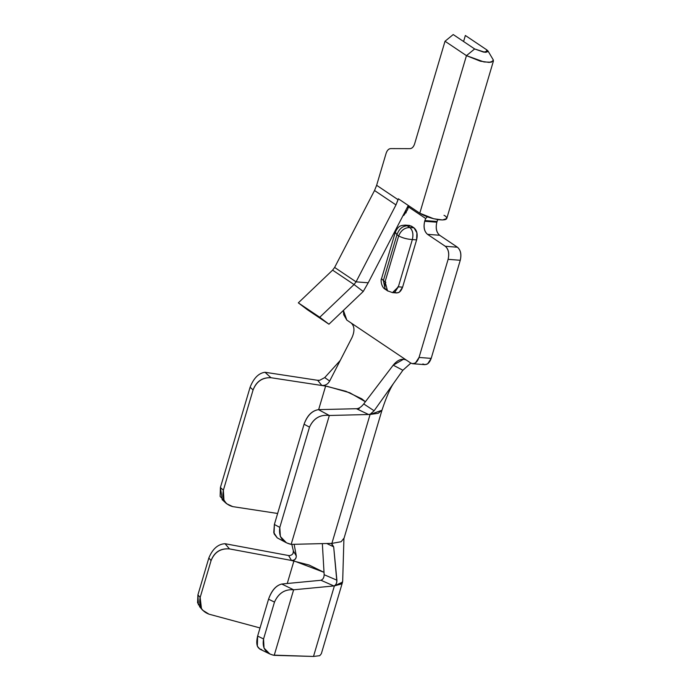 <?xml version="1.0" encoding="UTF-8"?>
<svg xmlns="http://www.w3.org/2000/svg" width="691" height="691" viewBox="0 0 691 691"><rect width="100%" height="100%" fill="white"/><g stroke="black" fill="none" stroke-linecap="round" stroke-linejoin="round"><path stroke-width="1.04" d="M465.363 35.483L463.583 41.512L465.363 35.483L486.81 49.89L465.363 35.483M486.084 52.335L486.81 49.89L486.084 52.335M444.019 215.316L445.626 216.257C448.191 219.177 446.041 220.343 439.182 219.764C431.607 218.632 425.146 216.438 419.791 213.199L398.353 198.792L419.791 213.199L466.46 55.643L445.021 41.244L414.635 143.814C413.615 146.872 412.061 148.487 409.97 148.651L390.743 148.591C388.653 148.755 387.098 150.37 386.079 153.428L376.638 185.3L398.076 199.708L398.353 198.792L395.969 204.916L356.064 281.85L368.217 282.783L408.269 205.452L368.217 282.783L356.064 281.85L395.969 204.916L374.531 190.517L376.638 185.3L386.079 153.428C387.09 150.336 388.644 148.729 390.743 148.591L409.97 148.651C412.069 148.522 413.624 146.907 414.635 143.814L445.021 41.244L453.218 34.55L474.657 48.949L485.022 52.3L488.148 51.618L486.81 49.89L488.027 51.022L483.657 52.136L474.657 48.949L466.46 55.643L419.791 213.199L433.706 218.753L442.551 219.963L446.766 218.52L493.434 60.972L489.219 62.415L480.375 61.205L466.46 55.643L484.028 61.965L491.284 62.216L493.374 60.143M334.625 267.443L374.531 190.517L334.625 267.443L356.064 281.85L334.625 267.443L332.604 270.146L354.042 284.545L356.064 281.85L354.042 284.545L363.233 291.49L368.217 282.783L363.233 291.49L354.042 284.545L332.604 270.146L334.625 267.443M298.322 302.857L319.76 317.264L354.042 284.545L319.76 317.264L328.951 324.209L363.233 291.49L328.951 324.209L319.76 317.264L298.322 302.857L332.604 270.146L298.322 302.857L307.504 309.801L298.322 302.857M307.504 309.801L328.951 324.209L307.504 309.801M376.638 185.309L374.531 190.517L395.969 204.916L398.076 199.708L376.638 185.3M412.7 363.725L424.853 364.667L427.617 363.872L431.201 358.387L419.048 357.446L415.464 362.939L412.7 363.725L410.713 363.017L346.83 320.097L343.695 314.716L343.41 310.406L346.83 320.097L410.713 363.017C414.255 364.684 417.027 362.827 419.048 357.446L448.113 259.341L419.048 357.446L431.201 358.387L460.258 260.274L448.113 259.341C449.418 253.485 448.476 249.131 445.298 246.281L427.496 234.327L439.649 235.268L427.496 234.327L445.298 246.281L457.442 247.223L439.649 235.268C436.392 232.461 435.46 228.108 436.833 222.208L437.774 219.565L437.049 221.491L424.896 220.559L424.68 221.275L436.833 222.208C435.529 228.065 436.462 232.418 439.649 235.268L457.442 247.223C460.629 250.073 461.571 254.418 460.258 260.274L431.201 358.387C429.18 363.76 426.407 365.617 422.866 363.95M404.952 211.956L406.204 212.793L404.952 211.956M407.535 209.753L408.83 205.832L407.535 209.753L402.991 215.747L403.95 215.238L407.535 209.753M424.896 220.559L425.682 218.511L408.381 206.885L425.682 218.511L424.896 220.559L437.049 221.491M427.496 234.327C424.317 231.476 423.376 227.132 424.68 221.275C423.307 227.175 424.239 231.528 427.496 234.327M407.681 225.819L411.43 226.112L413.995 227.84L416.889 232.798L416.595 239.889L402.603 287.154C400.737 292.112 398.171 293.83 394.906 292.293M460.258 260.274C461.64 254.374 460.698 250.021 457.442 247.223L445.298 246.281C448.554 249.088 449.487 253.442 448.113 259.341L460.258 260.274M436.833 222.208L424.68 221.275M427.28 216.81L425.682 218.511L427.306 216.819M474.657 48.949L453.218 34.55L445.021 41.244L466.46 55.643L474.657 48.949M384.947 286.817L385.086 281.755L387.496 290.781L392.488 292.621L396.738 292.949L399.294 292.215L402.603 287.154L416.595 239.889L412.346 239.561L398.344 286.825L402.603 287.154L398.344 286.825L395.036 291.887L392.488 292.621L398.344 286.825L397.904 286.782L398.344 286.825L412.346 239.561L416.595 239.889C417.874 234.439 417.001 230.423 413.995 227.84L409.59 225.447L405.341 225.119L411.43 226.112L407.172 225.784L409.746 227.512L413.995 227.84L409.746 227.512C412.752 230.094 413.615 234.111 412.346 239.561C407.137 239.233 402.568 238.024 398.664 235.925L396.945 234.776L383.367 280.606L385.086 281.755L398.664 235.925L385.086 281.755L383.367 280.606L385.189 289.227L383.367 280.606L396.945 234.776L395.312 232.185M388.005 291.127L385.863 289.002M381.562 278.628L383.367 280.606L381.544 278.646L395.295 232.228C398.431 225.758 400.348 225.491 405.341 225.119L407.172 225.784C402.378 226.087 398.966 229.084 396.945 234.776L398.664 235.925C400.979 230.414 404.676 227.615 409.746 227.512L407.172 225.784C402.352 226.061 398.94 229.058 396.945 234.776L395.321 232.141M387.729 290.946L385.198 289.244M385.863 282.274L385.086 281.755L385.863 282.274M412.346 239.561C413.555 234.154 412.691 230.138 409.746 227.512C404.641 227.598 400.944 230.397 398.664 235.925C402.585 237.998 407.146 239.207 412.346 239.561M351.589 323.336L351.132 322.982C354.569 326.135 354.863 330.98 352.013 337.51L329.659 381.052C327.828 384.265 325.202 385.725 321.799 385.414L326.973 386.286L349.819 392.773L365.392 401.747L361.799 398.845L345.88 391.279L325.625 386.07L318.646 409.642L325.625 386.07L270.958 377.718L321.885 385.5M359.242 408.649L356.599 408.796C359.035 408.502 361.41 406.887 363.725 403.941L393.205 365.176C397.662 359.769 402.067 358.085 406.42 360.123M370.117 414.488L381.959 410.255M340.248 360.434L324.735 377.588L319.665 380.292L324.735 377.588L329.659 381.052L352.021 337.502M410.877 363.12L402.879 370.246L374.116 410.765L370.16 414.211L374.116 410.765L402.879 370.246L393.205 365.176L363.725 403.941L374.116 410.765L363.725 403.941C361.402 406.869 359.035 408.493 356.599 408.796L368.579 414.505L356.599 408.796M343.807 539.058L381.985 410.152L378.21 413.278L370.082 414.47L331.896 543.368L370.082 414.47L329.339 415.481L368.588 414.505M319.665 380.292L317.635 380.257L321.799 385.414L317.687 380.309L265.016 372.268L270.958 377.718C262.459 377.372 256.499 381.458 253.079 389.957L223.374 490.221C221.69 498.988 224.817 504.456 232.772 506.624L277.635 513.473L232.772 506.624L226.553 503.696L223.944 500.129L223.374 490.221L253.079 389.957L250.107 387.236L220.412 487.492L223.374 490.221L220.412 487.492L250.107 387.236C253.718 378.089 258.693 373.097 265.016 372.268L317.687 380.309M277.272 537.883L273.766 532.597L274.37 524.478L304.075 424.222C307.279 415.567 312.082 410.704 318.473 409.642L356.435 408.709L318.473 409.642L329.339 415.481L291.153 544.378L331.896 543.368M356.435 408.709L357.385 408.683M224.333 500.889L220.135 496.423L220.412 487.492L222.286 499.731M330.436 543.411L291.153 544.378L329.339 415.481C320.149 414.384 313.541 418.271 309.499 427.133L279.803 527.397C278.456 536.717 282.239 542.383 291.153 544.378L286.445 542.806L280.373 536.527L279.803 527.397L309.499 427.133L304.075 424.222L274.379 524.478L279.803 527.397L274.379 524.478L274.085 533.815L277.221 537.857L286.342 542.746M403.57 359.234L393.205 365.176L402.879 370.246L410.834 363.086M321.799 385.414C325.193 385.725 327.81 384.274 329.659 381.052L324.735 377.588M368.579 414.505L370.16 414.211M293.001 553.5L293.39 550.96L296.301 555.996L294.15 544.309L296.301 555.996C296.223 558.976 294.642 560.47 291.542 560.505L309.119 565.039L324.019 572.338L293.934 560.911L287.249 583.498L293.934 560.911M321.177 580.207L320.892 580.215C322.965 579.568 324.053 577.728 324.157 574.713L322.351 543.61L324.157 574.713L336.742 580.12L333.675 546.831L336.897 580.19C336.992 582.729 336.154 584.603 334.401 585.795C336.206 584.551 336.992 582.668 336.742 580.12L324.157 574.713C324.053 577.641 322.982 579.49 320.935 580.241L333.848 585.942L320.987 580.267L281.764 584.025L293.632 589.794L333.848 585.942L293.632 589.794L274.215 655.344L313.498 656.45L319.734 655.69L321.35 653.712L342.555 582.098L334.392 585.89L340.836 584.145L342.676 581.33L343.937 538.246L341.138 541.727L331.991 543.368M331.248 543.385L333.684 546.831L326.739 543.497L333.675 546.831L331.749 543.644L330.402 543.385M293.39 550.96L291.809 544.361L293.39 550.96M334.392 585.89L313.498 656.45L334.392 585.89L333.848 585.942L334.392 585.778M291.49 560.453C294.565 560.366 296.163 558.881 296.301 555.996L293.425 551.021C293.606 553.577 292.284 555.106 289.469 555.599L288.596 555.547L291.49 560.453L229.507 548.913C220.679 548.231 214.538 552.126 211.075 560.591L208.837 557.991C212.56 548.896 217.959 544.137 225.024 543.705L288.588 555.538L225.024 543.705L229.507 548.913L291.49 560.453L288.588 555.538L289.46 555.702M261.69 649.557C257.043 648.659 255.696 644.167 257.631 636.066L268.549 599.201C271.684 590.511 276.089 585.45 281.764 584.025L320.987 580.267M208.837 557.991L197.92 594.856L208.837 557.991L211.075 560.591L200.157 597.456C198.49 605.739 201.452 611.31 209.019 614.178L260.032 627.955L209.019 614.178L202.618 610.188L201.478 608.641L200.157 597.456L211.075 560.591C214.357 552.049 220.498 548.153 229.507 548.913L225.024 543.705M201.072 607.925L197.566 602.768L197.92 594.856L200.157 597.456L197.92 594.856L198.395 604.953M319.734 655.69L313.498 656.45L273.092 655.111L274.215 655.344L293.632 589.794C284.839 589.069 278.464 593.172 274.482 602.086L263.565 638.959C262.036 647.545 265.214 652.935 273.092 655.111L269.87 654.006L264.031 648.063L263.565 638.959L274.482 602.086L268.549 599.201L257.631 636.066L263.565 638.959L257.631 636.066L257.337 646.163L259.833 649.117L269.913 654.023M250.107 387.236L253.079 389.957C256.326 381.389 262.286 377.312 270.958 377.718L265.016 372.268M318.473 409.642C311.952 410.67 307.15 415.533 304.075 424.222L309.499 427.133C313.645 418.262 320.261 414.375 329.339 415.481L318.473 409.642M281.764 584.025C275.977 585.424 271.572 590.485 268.549 599.201L274.482 602.086C278.559 593.154 284.942 589.052 293.632 589.794L281.764 584.025M493.201 59.78L488.027 51.022M385.319 289.322C381.112 287.352 380.542 279.199 381.536 278.663M381.985 410.16C386.07 397.826 389.871 388.981 393.378 383.635M226.553 503.696L222.07 499.576M202.618 610.188L199.44 606.499"/></g></svg>

